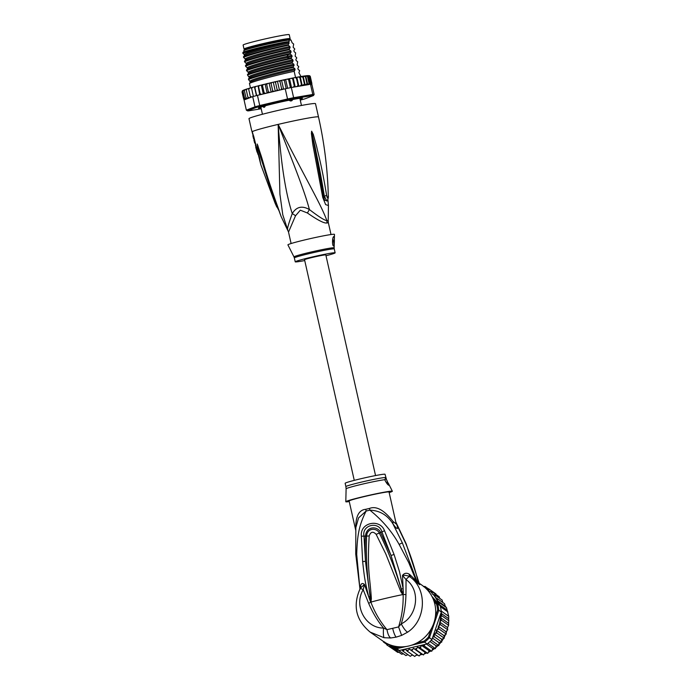 <?xml version="1.0" encoding="UTF-8"?>
<svg xmlns="http://www.w3.org/2000/svg" width="691" height="691" viewBox="0 0 691 691"><rect width="100%" height="100%" fill="white"/><g stroke="black" fill="none" stroke-linecap="round" stroke-linejoin="round"><path stroke-width="1.04" d="M244.018 49.044L243.12 45.062A23.632 1.149 -12.7 0 1 262.58 39.508A23.632 1.149 -12.7 0 1 288.19 34.567A23.632 1.149 -12.7 0 1 288.708 34.55A23.632 1.149 -12.7 0 1 289.235 34.671L290.134 38.653A23.632 1.149 167.3 0 0 289.607 38.532A23.632 1.149 167.3 0 0 289.088 38.549A23.632 1.149 167.3 0 0 263.478 43.498A23.632 1.149 167.3 0 0 244.018 49.044A23.632 1.149 167.3 0 0 244.545 49.165A23.632 1.149 167.3 0 0 245.055 49.147A23.632 1.149 167.3 0 0 246.005 49.07L245.901 48.62A21.706 1.054 167.3 0 1 260.775 44.233A21.706 1.054 167.3 0 1 262.563 43.809A21.706 1.054 167.3 0 1 288.251 39.076L288.354 39.534A23.632 1.149 167.3 0 0 290.134 38.653M265.551 105.568L264.627 107.122A19.996 0.967 167.3 0 0 263.85 107.355L262.675 106.44M293.053 99.271L291.783 100.765A19.996 0.967 167.3 0 0 290.583 100.998L288.579 100.135M264.627 107.122L263.85 107.355M291.783 100.765L290.583 100.998M327.102 222.925A9.087 8.517 -95.2 0 1 326.86 220.61A20.756 1.011 -12.7 0 1 327.793 220.559A20.756 1.011 -12.7 0 1 328.156 220.619L328.242 219.142L328.156 220.619A9.087 9.069 -60.7 0 0 328.372 222.934A20.454 0.993 167.3 0 0 328.009 222.873A20.454 0.993 167.3 0 0 327.949 222.873A20.454 0.993 167.3 0 0 327.102 222.925C324.589 223.694 318.024 220.377 307.4 212.983L300.317 210.185L295.523 215.782L288.544 232.021M252.267 131.618L252.414 132.275A4.543 3.17 159.6 0 1 252.275 131.644A34.092 1.658 -12.7 0 1 278.153 124.397C295.42 168.509 304.852 192.115 309.395 209.546C318.845 216.784 324.675 220.472 326.86 220.61C321.16 204.579 307.046 181.595 278.153 124.397A34.092 1.658 -12.7 0 1 317.73 116.796A34.092 1.658 167.3 0 1 318.499 116.96L315.502 103.676A34.092 1.658 167.3 0 0 314.742 103.503A34.092 1.658 -12.7 0 0 278.499 110.327A34.092 1.658 -12.7 0 0 248.985 118.671L251.541 129.994L259.505 157.755L260.783 164.613A32.684 1.589 167.3 0 0 260.792 164.622L275.078 203.128L257.622 147.58L257.259 144.065L261.06 155.527C263.599 163.093 265.491 172.819 277.67 206.6L281.116 216.499M307.4 212.983L309.395 209.546C302.105 205.408 296.387 206.756 292.25 213.588C286.73 196.382 281.747 171.757 278.153 124.397L279.907 194.154L282.792 214.823L287.629 229.619M279.069 210.867L275.078 203.128L276.797 207.015A4.543 0.846 -24.4 0 0 276.797 207.015L276.797 207.015A4.543 0.846 -24.4 0 0 277.687 207.127M273.247 195.138L257.268 144.272A4.543 3.636 135.4 0 1 257.259 144.065M257.622 147.58A4.543 0.596 -11.8 0 0 258.106 147.606L257.251 144.229A4.543 4.198 98.8 0 1 257.207 144.039M258.097 146.008A4.543 0.898 161.3 0 0 257.898 146.242L272.004 191.554L281.099 216.473L288.493 231.934L291.11 243.526M328.242 219.142L328.45 205.521L325.634 204.622L322.74 197.41L312.85 144.713L311.391 133.432L311.65 131.195L313.308 134.443L316.599 146.397C318.387 154.706 321.54 164.631 326.593 195.225C327.439 198.922 327.983 198.93 328.242 195.242L328.087 189.36C327.068 164.942 323.863 140.809 318.499 116.96M322.74 197.41A4.543 0.872 -9.2 0 0 323.638 196.71L323.638 196.71A4.543 0.872 -9.2 0 0 323.613 196.641L324.338 196.14L326.886 201.116C328.156 199.172 328.614 197.237 328.251 195.32L328.251 195.32A4.543 1.27 -0.7 0 1 328.242 195.406M322.49 196.028A4.543 0.855 -9.4 0 0 323.414 195.328A4.543 0.855 -9.4 0 0 323.388 195.259L311.969 133.493L315.07 146.863C316.59 155.25 319.259 165.287 324.338 196.14A4.543 1.123 172.7 0 0 326.593 195.225M311.391 133.432A4.543 0.656 -3.7 0 1 311.969 133.493L311.701 131.428A4.543 2.773 36.4 0 0 311.581 131.247M311.65 131.195A4.543 3.222 65 0 1 311.71 131.385L312.548 134.762A4.543 0.501 162.4 0 0 313.308 134.443M328.242 195.242A4.543 1.27 -0.7 0 1 328.251 195.32L328.087 189.36M327.465 200.304L324.606 200.33L323.638 196.788M324.52 200.105L327.093 200.856M328.19 220.481L328.372 222.934M295.523 215.782A9.087 2.997 -149.6 0 0 292.25 213.588C288.475 223.919 286.972 229.334 287.75 229.835M306.225 239.57A23.865 1.157 167.3 0 0 287.914 244.873L293.986 256.905A20.592 1.002 -12.7 0 1 309.508 252.396A20.592 1.002 -12.7 0 1 309.784 252.336A20.592 1.002 -12.7 0 1 334.15 247.853L334.47 234.379A23.865 1.157 -12.7 0 0 306.225 239.57M333.77 245.953L333.727 245.961C331.982 246.445 332.233 236.374 333.891 236.59C334.651 236.417 334.435 246.445 333.727 245.961A4.543 0.916 76.7 0 0 333.874 243.275A4.543 0.916 76.7 0 0 332.742 238.827M304.722 260.55A20.454 0.993 167.3 0 1 295.23 261.829A20.454 0.993 167.3 0 1 310.933 257.294A20.454 0.993 -12.7 0 1 335.135 252.828A20.454 0.993 -12.7 0 1 326.014 255.748M258.382 154.343A33.444 1.624 -12.7 0 1 257.942 154.318L255.411 145.11M255.653 144.479A33.894 1.641 -12.7 0 1 255.471 144.471L255.134 143.158A33.928 1.65 -12.7 0 1 254.651 143.028L253.899 140.031L254.478 139.893M254.383 140.161L253.856 138.813A34.032 1.65 -12.7 0 1 253.571 138.71L252.863 135.747L253.442 135.609M254.158 138.571L253.571 138.71M255.238 142.89L254.651 143.028M260.965 107.71L260.032 107.908A22.043 1.071 -12.7 0 1 259.384 107.934A22.043 1.071 -12.7 0 1 259.004 107.9L260.455 107.502A20.454 0.993 167.3 0 0 260.455 107.502L260.455 107.502A20.454 0.993 167.3 0 1 260.619 107.286L260.066 107.364M288.138 41.615L288.838 42.116C278.741 43.974 244.916 52.576 244.182 54.52L242.791 53.207L262.39 47.385L289.218 41.624L288.873 40.078L291.041 40.095L292.138 42.807L293.666 44.051L293.139 47.238L294.798 49.044L293.882 50.564L294.133 51.67L295.67 52.913L295.135 56.101L296.793 57.906L295.878 59.426L296.128 60.523L297.666 61.767L297.13 64.954L298.788 66.759L297.873 68.279L298.123 69.385L299.661 70.629L298.892 72.685L300.991 76.528M288.873 40.078A24.202 1.175 167.3 0 0 262.39 45.356A24.202 1.175 167.3 0 0 243.828 50.659A24.202 1.175 167.3 0 0 243.811 50.711L244.061 51.834M242.791 53.207L243.033 52.248A25.913 1.261 -12.7 0 1 262.39 46.902A25.913 1.261 -12.7 0 1 287.154 41.771M271.822 82.514L270.198 82.894L271.079 83.576L271.822 82.514L274.526 81.901L275.528 82.557L276.167 81.529L278.879 80.925L279.993 81.564L280.503 80.571L283.172 79.992L284.39 80.614L284.77 79.655L287.352 79.111L288.639 79.724L288.873 78.8L291.334 78.308L292.682 78.921L292.768 78.031L295.048 77.591L296.439 78.195L296.534 77.314L298.287 76.995L299.851 77.573L300.006 76.692L302.857 77.064L303.116 76.183L305.405 76.684L305.707 75.829L307.46 76.425L307.78 75.708L309.922 76.304L309.559 75.69L310.259 76.33L311.891 83.533L311.503 84.319M300.248 100.1L300.585 100.022A34.092 1.658 167.3 0 0 304.912 98.848L313.438 95.565L314.146 94.486L311.848 84.293A34.999 1.702 -12.7 0 0 311.719 84.276L309.559 75.69L303.418 76.14M311.719 84.276A34.999 1.702 167.3 0 0 311.313 84.259A34.999 1.702 167.3 0 0 310.769 84.267L308.972 76.295L309.922 76.304M307.78 75.708L309.698 84.233L310.484 84.285A34.999 1.702 -12.7 0 1 310.769 84.267M310.484 84.285L312.781 94.468L312.194 95.557L293.304 98.744A34.092 1.658 167.3 0 0 287.732 99.91L260.317 106.379A34.092 1.658 167.3 0 0 255.99 107.554L247.456 110.828A34.092 1.658 167.3 0 0 248.708 110.845L261.198 108.737M314.146 94.486A34.999 1.702 167.3 0 0 313.61 94.442A34.999 1.702 167.3 0 0 312.781 94.468L293.632 97.707L293.304 98.744M251.887 96.947L250.289 96.386L250.721 97.276L252.707 96.628L254.996 106.82L246.35 110.145L244.061 99.953L250.859 97.345L249.252 97.725L247.87 97.12L248.674 98.01L247.387 98.329L245.97 97.751L246.722 98.64L244.614 98.269L245.331 99.159L243.828 98.675L244.26 99.668M313.438 95.565A34.092 1.658 167.3 0 0 312.194 95.557M261.051 108.081A22.501 1.088 -12.7 0 1 258.512 108.09A22.501 1.088 -12.7 0 1 275.769 103.158A22.501 1.088 -12.7 0 1 302.364 98.208A22.501 1.088 -12.7 0 1 300.067 99.288M285.236 88.785L287.534 98.977L259.738 105.533L257.441 95.349L285.236 88.785A34.999 1.702 -12.7 0 1 286.186 88.586A34.999 1.702 -12.7 0 1 290.436 87.697A34.999 1.702 -12.7 0 1 291.334 87.515L293.632 97.707A34.999 1.702 167.3 0 0 287.534 98.977L287.732 99.91M260.317 106.379L259.738 105.533A34.999 1.702 167.3 0 0 254.996 106.82L255.99 107.554M252.707 96.628A34.999 1.702 -12.7 0 1 253.372 96.446A34.999 1.702 -12.7 0 1 256.672 95.548A34.999 1.702 -12.7 0 1 257.441 95.349M246.35 110.145L247.456 110.828M283.172 79.992L284.77 79.655M281.608 80.398L283.586 89.182M286.186 88.586L284.39 80.614M285.659 79.534L287.629 88.284M287.352 79.111L288.873 78.8M290.436 87.697L288.639 79.724M289.546 78.739L291.524 87.489M291.334 87.515L293.33 87.17L294.28 86.004L292.682 78.921M291.334 78.308L292.768 78.031M293.209 78.023L295.195 86.867M293.139 87.213L295.1 86.885L294.28 86.004M295.1 86.885L297.044 86.444L298.037 85.278L296.439 78.195M295.048 77.591L296.534 77.314M296.845 77.314L298.84 86.176L298.037 85.278M298.287 76.995L300.006 76.692M298.84 86.176L300.283 85.848L301.449 84.665L299.851 77.573M300.205 76.692L302.2 85.554L301.449 84.665M301.095 76.511L303.116 76.183M302.2 85.554L304.455 84.155L302.857 77.064M303.176 76.183L305.172 85.045L304.455 84.155M305.172 85.045L307.003 83.766L305.405 76.684M305.707 75.829L307.694 84.63L307.003 83.766M309.698 84.233L309.058 83.507L307.694 84.63M309.058 83.507L307.46 76.425M266.717 84.604L267.547 83.516L265.975 83.896L266.717 84.604L268.315 91.687L267.97 92.749L267.132 93.026L265.422 93.371L264.109 92.715L262.511 85.624L263.418 84.518L261.924 84.889L262.511 85.624M258.114 85.848L258.546 86.625L259.505 85.494L258.114 85.848A34.092 1.658 -12.7 0 1 259.375 85.529M256.672 95.548L254.875 87.576L255.877 86.435L254.599 86.772L254.875 87.576L254.59 86.772L252.586 87.316L251.576 88.474L251.446 87.636L253.372 96.446M252.422 87.36A34.092 1.658 -12.7 0 0 251.446 87.636L252.586 87.316M248.691 89.294L249.701 88.128L248.708 88.422L248.691 89.294L250.289 96.386M246.281 90.029L247.257 88.863L246.341 89.148L246.281 90.029L247.87 97.12M244.372 90.659L245.391 89.476L244.476 89.787L244.372 90.659L245.97 97.751M243.275 90.305L243.016 91.186L244.035 89.968L243.172 90.322M274.526 81.901L274.569 81.883A34.092 1.658 -12.7 0 1 276.08 81.547M274.569 81.883L276.167 81.529M278.879 80.925L280.503 80.571M243.681 99.133L242.014 91.86L243.18 90.348M242.36 90.823L243.102 90.374M265.975 83.896L265.137 84.172L267.132 93.026M273.282 82.246L275.277 91.108L273.817 91.376L272.677 90.659L272.194 91.748L271.148 92.067L269.153 83.205L267.547 83.516M271.148 92.067L269.55 92.378L268.315 91.687M270.198 82.894L269.153 83.205M272.677 90.659L271.079 83.576M275.277 91.108L276.521 90.754L277.126 89.64L275.528 82.557M277.462 81.305L279.449 90.15M279.294 90.193L278.162 90.383L277.126 89.64M279.769 90.08L280.874 89.778L281.591 88.647L279.993 81.564M282.619 89.407L281.591 88.647M262.908 94.054L261.5 94.347L260.144 93.708L260.058 94.727M264.109 92.715L263.383 93.941M295.428 86.824L308.946 84.544A34.092 1.658 167.3 0 0 305.413 85.002M258.106 85.848L259.712 94.814M260.144 93.708L258.546 86.625M261.924 84.889L261.31 85.114L263.306 93.967M261.31 85.114L259.505 85.494M246.255 89.26L245.391 89.476M248.63 88.534L247.257 88.863M251.438 87.731L249.701 88.128M257.734 86.029L255.877 86.435M265.137 84.172L263.418 84.518M311.27 84.717L311.891 83.533M254.469 86.893L256.43 95.617M244.614 98.269L243.016 91.186M243.828 98.675L242.23 91.583M243.828 50.659L244.338 49.847A23.52 1.14 -12.7 0 1 262.381 44.69A23.52 1.14 -12.7 0 1 290.185 39.517L291.041 40.095M288.838 42.116L289.088 43.222L288.182 44.742C275.597 47.316 248.527 54.209 243.448 56.843L244.433 55.626L244.182 54.52M288.302 45.304L289.84 46.547C279.734 48.405 245.91 57.008 245.175 58.951L243.578 57.413C248.553 54.805 275.959 47.817 288.302 45.304L288.182 44.742M289.84 46.547L290.09 47.644L289.175 49.165C276.832 51.687 249.416 58.666 244.45 61.274L245.426 60.057L245.175 58.951M289.304 49.726L290.833 50.97C280.736 52.836 246.912 61.439 246.177 63.382L244.579 61.836C249.529 59.245 276.72 52.3 289.304 49.726L289.175 49.165M290.833 50.97L291.084 52.075L290.177 53.596C277.592 56.17 250.392 63.106 245.452 65.705L246.428 64.488L246.177 63.382M290.298 54.157L291.835 55.401L292.086 56.507L291.17 58.027L289.184 58.45C276.029 61.24 251.291 67.632 246.445 70.136L247.421 68.91L247.179 67.813L245.573 66.267C250.418 63.771 275.156 57.37 288.32 54.58L290.298 54.157L290.177 53.596M247.568 75.129C252.673 72.486 279.751 65.585 292.302 63.019L293.83 64.263L294.081 65.36L293.165 66.88C280.624 69.446 253.537 76.347 248.44 78.99L249.425 77.772L247.568 75.129L248.423 73.341L248.173 72.235L246.575 70.698C251.472 68.115 278.836 61.128 291.3 58.588L291.17 58.027M291.3 58.588L292.829 59.832L293.079 60.938L292.172 62.458C279.708 64.997 252.336 71.976 247.447 74.559M292.302 63.019L292.172 62.458M293.295 67.442L294.832 68.685L295.074 69.791L294.167 71.311C281.833 73.825 254.305 80.847 249.442 83.421L250.418 82.203L248.57 79.551C253.433 76.977 280.961 69.955 293.295 67.442L293.165 66.88M295.558 77.487L294.167 71.311M243.578 57.413L243.448 56.843M244.579 61.836L244.45 61.274M246.575 70.698L246.445 70.136M248.57 79.551L248.44 78.99M245.573 66.267L245.452 65.705M250.462 87.956L249.442 83.421M291.835 55.401L287.033 56.412C273.558 59.305 247.922 66.129 247.179 67.813M289.088 43.222C278.983 45.079 245.167 53.682 244.433 55.626M290.09 47.644C279.985 49.51 246.16 58.113 245.426 60.057M291.084 52.075C280.978 53.941 247.162 62.544 246.428 64.488M292.086 56.507L287.283 57.517C273.809 60.411 248.173 67.234 247.421 68.91M293.079 60.938C282.982 62.795 249.157 71.398 248.423 73.341M294.081 65.36C283.975 67.226 250.151 75.829 249.425 77.772M295.074 69.791C284.977 71.657 251.153 80.26 250.418 82.203M292.829 59.832C282.731 61.689 248.907 70.292 248.173 72.235M293.83 64.263C283.725 66.12 249.9 74.723 249.175 76.666M294.832 68.685C284.727 70.551 250.902 79.154 250.168 81.097M300.093 98.286L301.492 98.45A22.043 1.071 -12.7 0 1 300.024 99.012L301.457 105.464M260.991 107.839A22.276 1.08 -12.7 0 1 258.719 107.926M302.105 98.148A22.276 1.08 -12.7 0 1 300.015 99.046M300.179 98.666A20.454 0.993 167.3 0 0 300.352 98.485A20.454 0.993 167.3 0 0 300.343 98.459L301.155 98.226M309.974 84.121L308.946 84.544M354.258 480.357L304.541 259.73A10.909 0.527 -12.7 0 1 313.982 257.061A10.909 0.527 -12.7 0 1 325.582 254.875A10.909 0.527 -12.7 0 1 325.824 254.927L375.55 475.563M444.572 603.727L437.282 598.596L437.498 600.721L445.211 606.154L444.572 603.727M434.043 601.36L436.565 604.228L437.584 603.917A34.999 33.418 125.2 0 1 438.319 607.026A34.999 33.418 125.2 0 1 438.768 610.205L441.299 611.993L441.67 615.672L440.694 617.754L441.333 620.181L439.761 622.099L447.492 627.54L448.623 625.312L448.709 616.312L446.507 607.7L445.211 606.154M446.507 607.7L439.208 602.569L439.441 604.66L447.086 610.041M447.88 611.924L440.374 606.638A34.999 33.418 -54.8 0 0 440.124 605.705L431.927 596.402M441.299 611.993A34.999 33.418 -54.8 0 0 441.204 611.025A34.999 33.418 -54.8 0 0 440.858 608.814A34.999 33.418 -54.8 0 0 440.374 606.638M431.201 628.957L428.429 637.111L429.413 637.715L438.768 610.205L437.645 609.98L435.373 616.683M436.565 604.228A34.092 32.555 125.2 0 1 437.645 609.98M418.72 582.798A34.999 33.418 125.2 0 1 419.135 582.962L418.375 583.567M399.899 646.845L396.599 647.622L396.789 648.694A34.999 33.418 125.2 0 1 390.786 646.828L391.106 645.912L390.242 644.936M396.599 647.622A34.092 32.555 125.2 0 1 391.106 645.912M388.506 644.245L393.326 648.616A34.999 33.418 -54.8 0 0 394.207 648.97A34.999 33.418 -54.8 0 0 398.396 650.274A34.999 33.418 -54.8 0 0 399.329 650.481L427.124 643.926A34.999 33.418 -54.8 0 0 427.91 643.312A34.999 33.418 -54.8 0 0 431.27 640.229A34.999 33.418 -54.8 0 0 431.953 639.503L429.413 637.715A34.999 33.418 125.2 0 1 424.585 642.138L424.015 641.153L417.226 642.76M427.124 643.926L424.585 642.138L411.465 645.239M406.066 646.508L396.789 648.694L399.329 650.481M428.429 637.111A34.092 32.555 125.2 0 1 424.015 641.153M433.067 598.795L437.584 603.917L440.124 605.705M422.21 585.372L419.67 583.584M431.953 639.503L440.556 614.204A34.092 32.555 125.2 0 1 439.925 621.848M441.143 612.692L440.556 614.204M423.514 586.616L424.974 586.409L425.138 587.687M391.477 646.75L390.458 647.268L389.897 645.817M424.594 644.53L424.412 646.102L421.363 645.299L420.413 648.236L417.485 647.061L416.189 649.825L413.434 648.296L411.827 650.862L409.279 648.996L407.396 651.302L405.099 649.134L402.965 651.164L401.868 649.885M438.267 626.262L445.989 631.704L447.716 629.76L440.426 624.629L438.267 626.262L438.958 628.948L436.22 630.14L436.954 633.06L433.905 633.794L434.458 636.895L432.808 636.99M426.451 588.939L428.645 588.784L428.938 591.401L431.953 591.643L432.212 594.027L434.846 594.934L435.313 597.309A34.092 32.555 125.2 0 1 438.638 604.02M440.426 624.629L439.813 622.384A34.092 32.555 125.2 0 1 438.966 625.614M448.709 616.312L441.204 611.025M439.441 604.66L439.744 605.247M437.498 600.721L439.208 602.569M448.623 625.312L441.333 620.181M440.694 617.754L448.407 623.187M448.951 620.803L441.67 615.672M441.074 613.332L448.718 618.713M437.282 598.596L435.313 597.309M384.619 641.922L383.479 642.034L383.185 641.274M388.653 644.409L386.787 644.893L386.278 643.166M428.273 588.732L424.965 586.409M423.825 586.538L423.289 586.158M399.208 652.192L397.748 652.408L390.458 647.268M403.371 653.781L401.73 654.273L394.207 648.97M407.906 654.645L405.928 655.578L398.396 650.274M412.458 654.869L410.273 656.303L402.965 651.164M416.967 654.481L414.704 656.45L407.396 651.302M419.135 656.001L411.827 650.862M419.117 655.992L421.165 653.738L413.434 648.296M421.165 653.738L423.479 654.956L416.189 649.825M423.479 654.956L425.207 652.503L427.772 653.366L429.094 650.741L431.771 651.233L432.73 648.495L435.425 648.642L436.073 645.8L438.794 645.567L439.061 642.699L441.748 642.077L441.635 639.244L444.244 638.19L436.954 633.06M417.485 647.061L425.207 652.503M421.363 645.299L429.094 650.741M427.694 653.366L420.413 648.236M426.468 644.081L432.73 648.495M431.702 651.233L424.412 646.102M429.983 641.507L436.073 645.8M435.416 648.599L427.91 643.312M432.454 638.043L439.061 642.699M438.785 645.515L431.27 640.229M433.905 633.794L441.635 639.244M441.739 642.025L434.458 636.895M442.776 602.466L442.136 600.064L434.846 594.934M439.761 598.553L439.243 596.774L431.953 591.643M436.401 595.417L435.926 593.914L428.645 588.784M444.244 638.19L443.942 635.582L446.248 634.079L438.958 628.948M436.22 630.14L443.942 635.582M446.248 634.079L445.989 631.704M447.716 629.76L447.492 627.54M386.494 644.159L383.47 642.025M394.449 650.076L386.787 644.893M384.585 474.181A20.454 0.993 167.3 0 0 362.844 478.276A20.454 0.993 167.3 0 0 345.137 483.277L345.889 486.611A20.454 0.993 -12.7 0 1 363.596 481.61A20.454 0.993 -12.7 0 1 385.336 477.516L386.519 479.675A20.73 1.002 167.3 0 0 386.519 479.675L385.042 474.285A20.454 0.993 167.3 0 0 384.585 474.181M387.556 484.261A4.543 0.916 -103.3 0 0 386.943 480.504L388.912 485.289C387.945 485.039 386.666 483.441 385.077 480.487L385.336 477.516A20.454 0.993 -12.7 0 1 385.397 477.516A20.454 0.993 -12.7 0 1 385.794 477.619M346.087 489.686L345.802 501.726A23.865 1.157 -12.7 0 1 366.601 495.87A23.865 1.157 -12.7 0 1 391.832 491.128A23.865 1.157 -12.7 0 1 392.358 491.232A23.865 1.157 -12.7 0 1 389.171 492.579M386.545 479.727A20.73 1.002 167.3 0 0 386.537 479.701L386.744 480.107M402.879 594.32L401.773 591.185L402.741 594.588L400.797 591.617L401.773 591.185C396.029 571.137 388.549 551.772 379.35 533.089L376.137 534.316C373.036 531.129 370.721 531.673 369.201 535.948L366.619 536.095C367.111 527.708 376.742 527.553 379.35 533.089L380.62 532.502C377.614 525.739 366.247 525.972 365.47 536.078C365.021 542.867 365.021 551.271 365.461 561.282L363.976 536C361.643 524.866 378.875 520.798 381.873 531.776L391.028 555.486L380.62 532.502L384.524 530.714L394.06 554.467L391.028 555.486L403 594.398L402.767 592.999L403.354 593.008L402.741 594.588A29.549 1.434 167.3 0 0 385.898 598.302A29.549 1.434 167.3 0 0 371.162 602.042L370.583 598.51L370.972 601.852L370.575 600.583L370.903 602.215L370.16 600.816L370.575 600.583L365.461 561.282L362.654 561.645L361.367 536.173L366.619 536.095C365.798 557.127 367.128 577.926 370.583 598.51L371.352 598.527L370.972 601.852M400.797 591.617L385.811 553.983L376.137 534.316M371.352 598.527C369.892 575.655 367.076 570.645 369.201 535.948M349.257 501.571A23.865 1.157 -12.7 0 1 346.338 501.865A23.865 1.157 -12.7 0 1 345.802 501.726M371.024 602.198L370.903 602.215C374.79 612.494 380.145 621.641 386.986 629.648L398.577 626.918C401.868 616.519 403.389 605.748 403.147 594.606L402.991 594.657M396.012 522.966L405.686 543.316C410.99 556.143 415.222 569.289 418.392 582.755L417.217 581.917L402.343 542.867L392.937 523.856C397.368 530.049 398.586 530.057 396.599 523.89L395.813 522.094M390.683 637.983C389.007 636.8 387.772 634.018 386.986 629.648L383.514 628.033C383.203 633.155 383.384 636.385 384.066 637.724L390.683 637.983L396.202 637.119L401.644 635.392L407.63 632.161C425.976 620.25 427.522 589.889 410.506 577.218L419.687 584.741L406.083 543.636L395.762 521.852M418.772 583.195L419.273 584.543M419.687 584.741L418.936 583.334M407.63 632.161C405.721 631.116 403.596 628.344 401.238 623.852C417.329 616.303 421.147 590.33 406.04 579.568C407.543 577.685 408.77 576.717 409.728 576.665L409.046 574.057C406.463 572.675 404.278 573.124 402.49 575.413L406.04 579.568L405.954 594.692C405.677 604.875 404.105 614.593 401.238 623.852L398.577 626.918L401.644 635.392M418.107 583.705L416.267 580.855L408.726 562.586L399.104 544.387C392.117 531.699 382.382 520.288 369.884 510.157C379.765 510.537 387.444 515.106 392.937 523.856L393.049 521.489L396.254 524.02L389.033 492.001A20.454 0.993 167.3 0 0 388.575 491.897A20.454 0.993 167.3 0 0 366.835 495.991A20.454 0.993 167.3 0 0 349.128 500.992L355.701 530.144M384.066 637.724L370.195 632.127L383.013 641.153A34.092 32.555 -54.8 0 0 408.787 645.99A34.092 32.555 -54.8 0 0 434.889 619.326A34.092 32.555 -54.8 0 0 422.279 585.415L418.772 582.945M417.019 582.789L416.267 580.855L409.979 574.757L410.506 577.218L409.728 576.665C407.63 575.577 405.22 575.154 402.49 575.413L403.354 593.008M370.894 601.921L368.709 603.485C372.838 612.995 377.77 621.183 383.514 628.033C366.075 628.387 353.239 606.352 363.198 589.673L360.356 588.309M368.709 603.485L363.198 589.673L364.451 584.387C362.594 582.962 361.341 583.325 360.685 585.467L360.78 587.419M370.16 600.816L368.735 596.886C364.736 581.027 364.217 575.689 362.654 561.645M370.195 632.127C355.805 620.147 352.514 605.532 360.322 588.266L364.451 584.387L368.735 596.886L369.806 596.471M355.83 530.273C355.269 516.911 358.586 509.923 365.772 509.302A9.087 2.678 -103.6 0 1 366.118 511.046A20.635 1.002 -12.7 0 1 369.884 510.157A9.087 0.976 77 0 0 369.512 508.421C376.327 505.734 384.17 510.088 393.049 521.489M401.739 588.896L403.164 588.723L399.467 571.587L394.06 554.467M361.367 536.173C359.743 522.336 379.964 518.362 384.524 530.714M360.788 587.402L360.685 585.467M360.538 586.426L360.417 588.076M409.046 574.057L409.979 574.757M360.02 589.44L355.744 554.113L355.839 527.613L358.577 517.87L366.118 511.046C358.474 526.24 357.282 536.777 356.703 554.458L359.933 588.982M295.23 261.829L294.357 257.942A20.454 0.993 -12.7 0 1 309.784 253.467A20.454 0.993 -12.7 0 1 310.052 253.407A20.454 0.993 -12.7 0 1 334.263 248.95L334.15 247.853M251.628 130.305L251.541 129.994A4.543 4.543 -16.9 0 0 251.628 130.305A4.543 4.543 -16.9 0 0 251.628 130.323A4.543 4.543 -16.9 0 0 251.921 131.057L251.628 130.323M253.614 135.928L260.611 163.802A4.543 4.543 172.7 0 1 260.611 163.776M260.783 164.613A4.543 4.543 172.7 0 1 260.611 163.819L260.792 164.622M266.035 83.879A34.092 1.658 -12.7 0 1 267.443 83.542M261.967 84.881A34.092 1.658 -12.7 0 1 263.306 84.544M254.608 86.772A34.092 1.658 -12.7 0 1 255.73 86.47M248.725 88.422A34.092 1.658 -12.7 0 1 249.511 88.189M246.367 89.148A34.092 1.658 -12.7 0 1 247.032 88.932M244.528 89.778A34.092 1.658 -12.7 0 1 245.098 89.571M270.267 82.877A34.092 1.658 -12.7 0 1 271.727 82.54M278.965 80.907A34.092 1.658 -12.7 0 1 280.434 80.579M283.275 79.966A34.092 1.658 -12.7 0 1 284.709 79.664M287.465 79.094A34.092 1.658 -12.7 0 1 288.829 78.809M291.464 78.282A34.092 1.658 -12.7 0 1 292.734 78.031M295.195 77.565A34.092 1.658 -12.7 0 1 296.499 77.314M298.477 76.96A34.092 1.658 -12.7 0 1 299.954 76.701M301.336 76.468A34.092 1.658 -12.7 0 1 303.038 76.2M303.755 76.088A34.092 1.658 -12.7 0 1 308.488 75.604M261.5 94.347A34.092 1.658 167.3 0 0 260.101 94.71M251.697 96.99A34.092 1.658 167.3 0 0 250.721 97.276M245.175 99.21A34.092 1.658 167.3 0 0 244.752 99.694M249.252 97.725A34.092 1.658 167.3 0 0 248.363 98.001M247.387 98.329A34.092 1.658 167.3 0 0 246.523 98.64M246.031 98.83A34.092 1.658 167.3 0 0 245.27 99.159M278.162 90.383A34.092 1.658 167.3 0 0 276.521 90.754M273.817 91.376A34.092 1.658 167.3 0 0 272.194 91.748M269.55 92.378A34.092 1.658 167.3 0 0 267.97 92.749M265.422 93.371A34.092 1.658 167.3 0 0 263.919 93.743M282.498 89.424A34.092 1.658 167.3 0 0 280.874 89.778M294.763 86.885A34.092 1.658 167.3 0 0 293.33 87.17M305.111 85.045A34.092 1.658 167.3 0 0 303.09 85.364M302.002 85.546A34.092 1.658 167.3 0 0 300.283 85.848M298.529 86.168A34.092 1.658 167.3 0 0 297.044 86.444M288.32 54.58L287.033 56.412L287.283 57.517L289.184 58.45M260.697 107.157L260.827 107.744M260.602 107.796L260.507 107.364M424.568 587.186A34.092 32.555 125.2 0 1 425.086 587.488M403.769 650.196A34.092 32.555 125.2 0 1 401.963 650.015M408.096 650.214A34.092 32.555 125.2 0 1 406.273 650.274M412.406 649.652A34.092 32.555 125.2 0 1 410.592 649.955M416.63 648.529A34.092 32.555 125.2 0 1 414.868 649.074M420.698 646.871A34.092 32.555 125.2 0 1 419.014 647.631M424.542 644.686A34.092 32.555 125.2 0 1 422.961 645.662M434.095 635.461A34.092 32.555 125.2 0 1 432.972 636.964M433.084 594.295A34.092 32.555 125.2 0 1 435.019 596.869M430.372 591.444A34.092 32.555 125.2 0 1 432.039 593.111M427.15 588.836A34.092 32.555 125.2 0 1 428.679 589.976M436.487 631.557A34.092 32.555 125.2 0 1 435.503 633.293M438.431 627.178A34.092 32.555 125.2 0 1 437.515 629.449M387.841 644.539A34.092 32.555 125.2 0 1 386.321 643.39M412.078 655.172A32.952 31.466 -54.8 0 0 412.985 655.241L412.078 655.18M416.198 655.267A32.952 31.466 -54.8 0 0 417.917 655.146L416.189 655.275M420.344 654.809A32.952 31.466 -54.8 0 0 422.365 654.386L420.335 654.826M424.455 653.807A32.952 31.466 -54.8 0 0 426.632 653.038L424.447 653.824M428.455 652.252A32.952 31.466 -54.8 0 0 430.692 651.112L428.446 652.278M434.501 648.659L432.255 650.205A32.952 31.466 -54.8 0 0 434.466 648.65M435.805 647.597A32.952 31.466 -54.8 0 0 437.887 645.714M439.018 644.556A32.952 31.466 -54.8 0 0 440.884 642.371L439.018 644.591M441.843 641.093A32.952 31.466 -54.8 0 0 443.415 638.674M444.244 637.188A32.952 31.466 -54.8 0 0 445.393 634.804M446.196 632.783A32.952 31.466 -54.8 0 0 446.783 630.969M447.552 627.877A32.952 31.466 -54.8 0 0 447.664 627.273M385.129 479.658A20.73 1.002 167.3 0 0 362.55 484.097A20.73 1.002 167.3 0 0 346.105 488.813L346.079 489.781M405.954 594.692L403.017 594.338M392.678 628.387C393.801 633.034 394.976 635.953 396.202 637.119M365.772 509.302A20.454 0.993 -12.7 0 1 369.512 508.421M402.343 542.867L399.104 544.387M356.02 553.871L356.703 554.458M262.442 114.265L260.827 107.105M252.414 132.275L253.537 135.989M324.45 199.924L322.084 187.555M327.871 199.354L328.45 205.521M328.398 222.943L331.015 234.534M335.135 252.828L334.263 248.95M294.357 257.942L293.986 256.905M257.069 152.115L255.713 147.148M447.69 627.229L447.561 627.92M446.818 630.943L446.196 632.818M445.419 634.787L444.253 637.223M443.441 638.665L441.843 641.127M437.921 645.714L435.796 647.631M345.889 486.611L346.105 488.813M388.195 482.974L392.358 491.232M417.217 576.881L418.677 582.617"/></g></svg>
